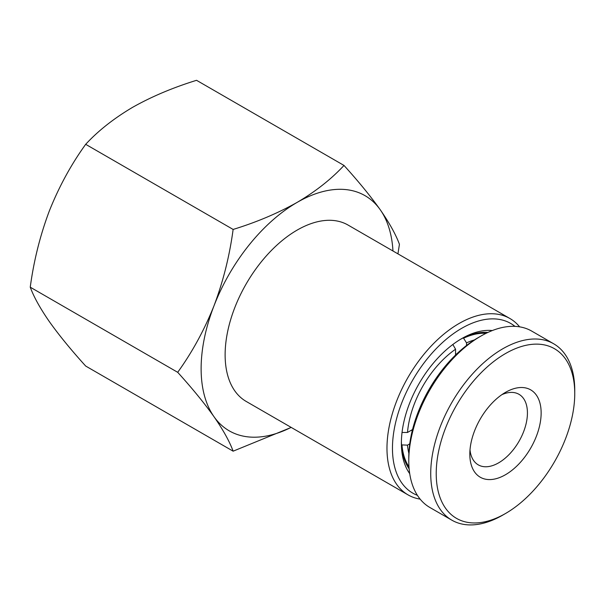 <?xml version="1.0" encoding="UTF-8"?>
<svg xmlns="http://www.w3.org/2000/svg" width="605" height="605" viewBox="0 0 605 605"><rect width="100%" height="100%" fill="white"/><g stroke="black" fill="none" stroke-linecap="round" stroke-linejoin="round"><path stroke-width="0.91" d="M463.339 337.855L466.531 342.876L466.531 345.493M455.557 353.691L456.435 354.197M455.557 355.044L455.557 349.214L452.812 344.449M401.985 432.477L407.49 432.469L412.542 429.558M409.751 443.836L407.49 445.144L401.546 444.894M412.247 430.737L411.362 430.231M463.785 338.112A80.019 46.199 -60 0 1 486.012 333.347M466.531 342.876A76.139 43.961 -60 0 1 474.365 339.965M407.49 432.469A76.139 43.961 -60 0 1 455.557 349.214M408.972 466.788A80.019 46.199 -60 0 1 401.985 445.151M408.882 453.387A76.139 43.961 -60 0 1 407.49 445.144M541.135 413.82A50.434 29.116 -60 0 1 505.107 474.94A50.434 29.116 -60 0 1 469.82 454.136A50.434 29.116 -60 0 1 469.828 453.266A50.434 29.116 -60 0 1 505.485 392.365A50.434 29.116 -60 0 1 541.135 413.82M470.002 449.855A40.732 23.519 120 0 0 478.26 464.859A40.732 23.519 120 0 0 509.372 454.242A40.732 23.519 120 0 0 527.424 413.654A40.732 23.519 120 0 0 518.992 394.309A40.732 23.519 120 0 0 501.87 394.664M408.783 460.866L408.783 457.698A97.957 56.56 -60 0 1 408.798 456.019A97.957 56.56 -60 0 1 478.048 337.726L480.793 336.138A101.837 58.798 120 0 0 408.798 459.119A101.837 58.798 120 0 0 408.783 460.866A101.837 58.798 120 0 0 429.875 507.482L451.822 520.156A101.837 58.798 -60 0 1 430.745 471.787A101.837 58.798 -60 0 1 475.878 370.32A101.837 58.798 -60 0 1 553.658 343.769A101.837 58.798 -60 0 1 574.75 390.384L574.75 393.552A97.957 56.56 120 0 0 506.211 353.146A97.957 56.56 120 0 0 436.235 471.855A97.957 56.56 120 0 0 505.485 513.524A97.957 56.56 120 0 0 574.735 395.239A97.957 56.56 120 0 0 574.75 393.552M553.658 343.769L531.712 331.094A101.837 58.798 120 0 0 480.793 336.138M505.485 513.524L502.74 515.112A101.837 58.798 -60 0 1 451.822 520.156M409.714 473.655A85.35 49.277 -60 0 1 401.38 443.125A85.35 49.277 -60 0 1 461.728 338.596L461.728 338.596A85.35 49.277 -60 0 1 492.334 330.549M487.849 332.47A81.471 47.039 120 0 0 460.337 339.413M514.953 326.367A97.957 56.56 120 0 0 461.728 328.303A97.957 56.56 120 0 0 396.593 418.675A97.957 56.56 120 0 0 417.405 495.336M420.15 499.14A101.837 58.798 -60 0 1 408.065 494.89A101.837 58.798 -60 0 1 392.456 413.291A101.837 58.798 -60 0 1 458.983 323.546A101.837 58.798 -60 0 1 509.902 318.502A101.837 58.798 -60 0 1 519.627 326.844M509.902 318.502L348.056 225.06A101.837 58.798 120 0 0 297.138 230.104A101.837 58.798 120 0 0 230.603 319.848A101.837 58.798 120 0 0 246.22 401.448L408.065 494.89M343.995 165.437C331.321 179.103 315.697 191.422 297.138 202.388C277.869 213.217 256.528 222.239 233.129 229.439L85.683 144.315C98.161 130.801 113.778 118.489 132.54 107.365C151.53 96.641 172.871 87.627 196.549 80.306L343.995 165.437C358.508 181.447 370.6 196.239 380.288 209.814A135.785 78.393 120 0 0 297.138 202.388A135.785 78.393 120 0 0 213.988 305.827C204.301 330.05 192.208 352.216 177.696 372.309C192.239 388.357 204.331 403.149 213.988 416.694C223.207 430.004 229.582 441.499 233.129 451.179L291.209 427.425M397.939 253.866L399.429 244.299C395.867 234.596 389.491 223.101 380.288 209.814A135.785 78.393 120 0 1 392.963 250.992M233.129 451.179L85.683 366.048C71.14 350.008 59.04 335.208 49.391 321.671C40.172 308.353 33.789 296.866 30.25 287.186C33.804 260.695 40.187 235.232 49.391 210.805C59.071 186.574 71.171 164.416 85.683 144.315M177.696 372.309L30.25 287.186M233.129 229.439C229.567 255.938 223.192 281.401 213.988 305.827A135.785 78.393 120 0 0 213.988 416.694A135.785 78.393 120 0 0 291.126 427.38M401.395 441.514A81.471 47.039 120 0 0 409.131 468.814"/></g></svg>
